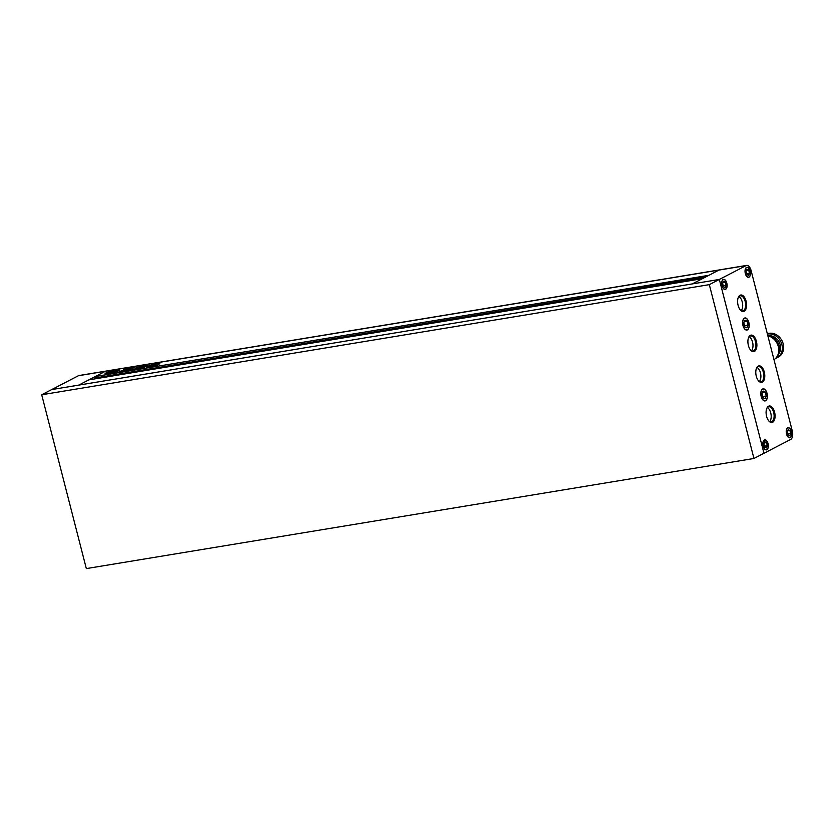 <?xml version="1.0" encoding="UTF-8"?>
<svg xmlns="http://www.w3.org/2000/svg" width="834" height="834" viewBox="0 0 834 834"><rect width="100%" height="100%" fill="white"/><g stroke="black" fill="none" stroke-linecap="round" stroke-linejoin="round"><path stroke-width="1.25" d="M106.043 371.067A6.974 3.628 80.6 0 0 105.459 371.266L78.75 385.11L51.718 389.572L78.427 375.717A6.974 3.628 -99.4 0 1 79.011 375.529L719.596 269.872A6.974 3.628 80.6 0 0 719.012 270.07L708.931 275.293L95.378 376.488L105.459 371.266A6.974 3.628 -99.4 0 1 106.043 371.067M753.946 458.471L763.965 453.279L719.335 279.453L51.718 389.572L41.7 394.763L86.329 568.59L753.946 458.471L709.317 284.644L746.044 265.608L719.012 270.07A6.974 3.628 -99.4 0 1 719.596 269.872L746.628 265.41A6.974 3.628 80.6 0 0 746.044 265.608M709.317 284.644L41.7 394.763M105.97 372.975A7.318 1.042 -14.4 0 0 105.053 373.778A7.318 1.042 -14.4 0 0 110.453 373.423A7.318 1.042 -14.4 0 0 118.313 370.942A7.318 1.042 -14.4 0 0 119.231 370.129A7.318 1.042 -14.4 0 0 113.831 370.484A7.318 1.042 -14.4 0 0 105.97 372.975M109.223 372.496L109.108 372.047A5.515 0.782 -14.4 0 0 106.804 373.33A7.318 1.042 -14.4 0 0 106.137 373.642A7.318 1.042 -14.4 0 0 105.532 374.007M113.111 372.037L111.245 372.464L113.455 371.318L116.385 371.172M114.175 372.475L114.112 372.214A5.515 0.782 -14.4 0 0 116.781 371.193A5.515 0.782 -14.4 0 0 117.469 370.671L113.862 372.569M152.278 365.584L153.185 365.438M158.554 364.468L157.668 364.698M155.082 364.302L159.888 363.009M159.836 363.52L154.999 363.968M139.914 366.72L138.392 367.137C140.331 366.616 140.8 366.324 139.789 366.251L140.248 366.314M122.244 371.432L119.783 371.808C119.001 371.818 119.199 371.61 120.357 371.182L120.784 371.828M122.661 370.869L120.357 371.182C119.199 371.61 119.001 371.818 119.783 371.808M122.567 370.515L124.235 370.129L123.276 371.088M124.235 370.129L122.973 370.338M122.629 370.39L124.881 368.93L126.924 368.482L124.704 369.629M125.59 370.213L126.518 369.723M126.58 369.691L121.941 371.443M122.713 370.849L123.286 371.255M142.155 367.189L144.032 366.574C145.523 366.595 145.126 366.929 142.854 367.575L142.854 367.575M144.824 366.856L144.032 366.574L144.209 367.241L142.333 367.857M138.225 368.367L145.971 366.063L147.159 365.438L146.148 365.365L141.519 366.376L137.193 368.399M139.737 367.033L140.32 366.991M137.735 368.013L136.88 367.45L139.09 367.252M139.007 367.294L136.745 368.388L144.115 367.367L142.374 368.044L132.001 369.702M136.766 369.191L136.745 368.388M135.014 369.128L132.158 369.775M134.9 368.68L136.255 367.982L135.431 369.16M136.15 367.95L136.88 367.45M135.15 368.075L135.775 368.013M153.216 364.437L148.786 365.751L148.786 366.866L148.619 366.199L146.367 367.398M152.893 364.771L146.628 367.408M125.298 369.702L127.143 368.545L132.074 367.523L130.698 368.628L125.757 369.639M124.683 371.036L134.347 367.502M134.701 367.314L129.041 369.347M131.094 369.316L128.895 370.171L128.728 369.504L130.698 369.514M129.677 370.046L124.349 371.057M127.456 370.473L127.727 371.067M154.342 364.833L153.435 364.99M159.711 363.874L158.814 364.093M157.668 364.979L149.776 366.616L157.386 365.125M78.427 375.717L719.012 270.07L692.303 283.914L702.384 278.681L88.831 379.887L78.75 385.11L719.335 279.453L763.965 453.279L790.674 439.435A6.974 3.628 80.6 0 0 792.3 431.011L751.1 270.56A6.974 3.628 80.6 0 0 746.628 265.41M95.368 378.803L95.149 377.969L704.845 277.409M95.149 377.969L705.376 277.138M95.691 377.698L95.378 376.488M142.155 366.97L141.561 367.064M143.104 366.689L142.958 366.136M143.458 366.585L143.312 366.032M144.011 366.397L143.844 365.751M144.011 366.418L146.325 366.043M137.547 368.034L137.381 367.367M137.725 367.95L137.568 367.335M137.047 368.117L135.942 368.691M151.559 365.459L148.952 366.418M127.3 369.139L127.143 368.545M128.978 368.732L127.321 369.212M130.584 368.461L131.209 368.357M128.676 369.16L127.446 369.149L128.874 368.816M129.447 369.024L129.593 368.451L128.165 368.774L129.593 368.451M129.134 368.274L130.302 368.075L128.916 368.555M130.208 368.826L130.302 368.075M130.469 368.732L130.323 368.148M120.534 371.849L121.597 371.307L121.43 370.64M124.412 370.796L124.256 370.202M123.943 370.181L124.464 369.91M125.017 369.462L124.881 368.93M125.663 370.473L124.871 370.296M127.164 370.223L127.018 369.629M127.654 370.025L127.519 369.472M133.409 367.992L133.263 367.45M150.86 366.658L150.725 366.126M152.497 366.303L150.891 366.793M155.447 365.824L156.177 365.699M152.841 365.855L155.114 365.48L152.539 366.387M154.811 366.011L155.114 365.48M117.625 371.266L117.469 370.671M110.422 372.058L113.205 371.359L110.995 372.506L109.577 372.454L111.433 371.891L109.004 372.652A4.191 0.594 -14.4 0 0 110.296 372.694L107.492 373.517A5.515 0.782 -14.4 0 0 112.256 372.735L111.516 372.496A4.191 0.594 -14.4 0 0 114.279 371.776L113.07 371.901M117.448 370.682L117.406 370.494A3.753 0.532 -14.4 0 0 116.301 370.849M117.406 370.494A5.515 0.782 -14.4 0 0 110.224 371.683L110.328 372.079M106.992 373.893A5.515 0.782 -14.4 0 0 106.971 373.986L106.804 373.33A5.515 0.782 -14.4 0 0 106.867 373.413L107.013 373.986M108.076 373.309L106.867 373.413M107.784 372.798L109.108 372.047M108.545 373.152L109.066 372.892M118.918 370.567A7.318 1.042 -14.4 0 0 117.427 370.588M790.163 437.423A4.879 2.544 80.6 0 0 791.393 431.929A4.879 2.544 80.6 0 0 788.172 427.925A4.879 2.544 80.6 0 0 787.755 428.071A4.879 2.544 80.6 0 0 786.535 433.565A4.879 2.544 80.6 0 0 789.756 437.569A4.879 2.544 80.6 0 0 790.163 437.423M765.56 400.56A5.932 3.086 80.6 0 0 767.051 393.888A5.932 3.086 80.6 0 0 763.141 389.03A5.932 3.086 80.6 0 0 762.641 389.197A5.932 3.086 80.6 0 0 761.15 395.869A5.932 3.086 80.6 0 0 765.07 400.727A5.932 3.086 80.6 0 0 765.56 400.56M766.79 449.547A4.879 2.544 80.6 0 0 768.02 444.053A4.879 2.544 80.6 0 0 764.799 440.05A4.879 2.544 80.6 0 0 764.382 440.185A4.879 2.544 80.6 0 0 763.162 445.679A4.879 2.544 80.6 0 0 766.383 449.682A4.879 2.544 80.6 0 0 766.79 449.547M725.59 289.085A4.879 2.544 80.6 0 0 726.821 283.591A4.879 2.544 80.6 0 0 723.599 279.588A4.879 2.544 80.6 0 0 723.193 279.734A4.879 2.544 80.6 0 0 721.963 285.228A4.879 2.544 80.6 0 0 725.184 289.231A4.879 2.544 80.6 0 0 725.59 289.085M748.963 276.971A4.879 2.544 80.6 0 0 750.193 271.477A4.879 2.544 80.6 0 0 746.972 267.474A4.879 2.544 80.6 0 0 746.566 267.61A4.879 2.544 80.6 0 0 745.335 273.104A4.879 2.544 80.6 0 0 748.557 277.107A4.879 2.544 80.6 0 0 748.963 276.971M747.368 329.691A5.932 3.086 80.6 0 0 748.859 323.019A5.932 3.086 80.6 0 0 744.939 318.161A5.932 3.086 80.6 0 0 744.449 318.327A5.932 3.086 80.6 0 0 742.958 324.999A5.932 3.086 80.6 0 0 746.878 329.857A5.932 3.086 80.6 0 0 747.368 329.691M767.416 334.08A12.906 10.863 62.6 0 1 767.833 334.007A12.906 10.863 62.6 0 1 781.354 342.941A12.906 10.863 62.6 0 1 776.944 357.828A12.906 10.863 62.6 0 1 775.61 358.391M767.343 333.808A12.906 10.863 62.6 0 1 769.167 333.308A12.906 10.863 62.6 0 1 782.688 342.253A12.906 10.863 62.6 0 1 778.278 357.129L776.944 357.828M772.649 422.265A8.371 4.358 -99.4 0 1 769.052 421.222A8.371 4.358 -99.4 0 1 766.894 408.128A8.371 4.358 -99.4 0 1 768.531 406.221A8.371 4.358 -99.4 0 1 774.598 412.163A8.371 4.358 -99.4 0 1 772.649 422.265M768.823 420.962A7.673 3.993 80.6 0 0 771.252 421.91A7.673 3.993 80.6 0 0 771.888 421.691A7.673 3.993 80.6 0 0 773.816 413.059A7.673 3.993 80.6 0 0 768.75 406.773A7.673 3.993 80.6 0 0 768.114 406.982A7.673 3.993 80.6 0 0 766.759 408.441M762.349 382.149A8.371 4.358 -99.4 0 1 758.752 381.107A8.371 4.358 -99.4 0 1 756.594 368.013A8.371 4.358 -99.4 0 1 758.231 366.105A8.371 4.358 -99.4 0 1 764.298 372.047A8.371 4.358 -99.4 0 1 762.349 382.149M758.523 380.846A7.673 3.993 80.6 0 0 760.952 381.795A7.673 3.993 80.6 0 0 761.588 381.576A7.673 3.993 80.6 0 0 763.517 372.944A7.673 3.993 80.6 0 0 758.45 366.658A7.673 3.993 80.6 0 0 757.814 366.866A7.673 3.993 80.6 0 0 756.459 368.326M754.457 351.395A8.371 4.358 -99.4 0 1 750.861 350.353A8.371 4.358 -99.4 0 1 748.703 337.259A8.371 4.358 -99.4 0 1 750.329 335.351A8.371 4.358 -99.4 0 1 756.396 341.294A8.371 4.358 -99.4 0 1 754.457 351.395M750.631 350.092A7.673 3.993 80.6 0 0 753.05 351.041A7.673 3.993 80.6 0 0 753.696 350.822A7.673 3.993 80.6 0 0 755.625 342.19A7.673 3.993 80.6 0 0 750.558 335.904A7.673 3.993 80.6 0 0 749.922 336.112A7.673 3.993 80.6 0 0 748.557 337.572M744.157 311.28A8.371 4.358 -99.4 0 1 740.561 310.238A8.371 4.358 -99.4 0 1 738.403 297.144A8.371 4.358 -99.4 0 1 740.039 295.236A8.371 4.358 -99.4 0 1 746.096 301.189A8.371 4.358 -99.4 0 1 744.157 311.28M740.331 309.987A7.673 3.993 80.6 0 0 742.76 310.926A7.673 3.993 80.6 0 0 743.396 310.717A7.673 3.993 80.6 0 0 745.325 302.075A7.673 3.993 80.6 0 0 740.258 295.789A7.673 3.993 80.6 0 0 739.622 296.007A7.673 3.993 80.6 0 0 738.257 297.467M762.589 388.998A6.14 3.19 80.6 0 0 761.046 395.9A6.14 3.19 80.6 0 0 765.101 400.935A6.14 3.19 80.6 0 0 765.612 400.758A6.14 3.19 80.6 0 0 767.155 393.856A6.14 3.19 80.6 0 0 763.11 388.821A6.14 3.19 80.6 0 0 762.589 388.998M744.397 318.129A6.14 3.19 80.6 0 0 742.854 325.031A6.14 3.19 80.6 0 0 746.91 330.066A6.14 3.19 80.6 0 0 747.42 329.889A6.14 3.19 80.6 0 0 748.963 322.987A6.14 3.19 80.6 0 0 744.908 317.952A6.14 3.19 80.6 0 0 744.397 318.129M746.513 267.412A5.087 2.648 80.6 0 0 745.231 273.145A5.087 2.648 80.6 0 0 748.588 277.315A5.087 2.648 80.6 0 0 749.015 277.169A5.087 2.648 80.6 0 0 750.298 271.446A5.087 2.648 80.6 0 0 746.93 267.266A5.087 2.648 80.6 0 0 746.513 267.412M787.713 427.863A5.087 2.648 80.6 0 0 786.431 433.597A5.087 2.648 80.6 0 0 789.788 437.767A5.087 2.648 80.6 0 0 790.215 437.631A5.087 2.648 80.6 0 0 791.497 431.897A5.087 2.648 80.6 0 0 788.13 427.727A5.087 2.648 80.6 0 0 787.713 427.863M764.34 439.987A5.087 2.648 80.6 0 0 763.058 445.71A5.087 2.648 80.6 0 0 766.415 449.891A5.087 2.648 80.6 0 0 766.842 449.745A5.087 2.648 80.6 0 0 768.124 444.011A5.087 2.648 80.6 0 0 764.757 439.841A5.087 2.648 80.6 0 0 764.34 439.987M723.141 279.526A5.087 2.648 80.6 0 0 721.858 285.259A5.087 2.648 80.6 0 0 725.215 289.429A5.087 2.648 80.6 0 0 725.643 289.294A5.087 2.648 80.6 0 0 726.925 283.56A5.087 2.648 80.6 0 0 723.558 279.39A5.087 2.648 80.6 0 0 723.141 279.526M769.688 421.608A7.673 3.993 80.6 0 0 771.002 414.175A7.673 3.993 80.6 0 0 767.374 407.555M759.388 381.492A7.673 3.993 80.6 0 0 760.702 374.059A7.673 3.993 80.6 0 0 757.074 367.45M751.497 350.739A7.673 3.993 80.6 0 0 752.8 343.306A7.673 3.993 80.6 0 0 749.182 336.696M741.197 310.623A7.673 3.993 80.6 0 0 742.5 303.19A7.673 3.993 80.6 0 0 738.882 296.581M767.853 335.81A13.25 11.155 62.6 0 1 778.299 346.537A13.25 11.155 62.6 0 1 773.994 359.704M767.739 335.372A12.833 10.811 62.6 0 1 778.695 344.515A12.833 10.811 62.6 0 1 776.058 357.911M769.761 335.768A10.946 9.216 62.6 0 1 779.196 342.128A10.946 9.216 62.6 0 1 778.956 353.501M743.74 322.946L744.731 326.803L746.899 327.866L748.077 325.072L747.087 321.215L744.918 320.152L743.74 322.946M743.813 322.789L744.543 325.656L748.077 325.072M744.272 321.674L747.087 321.215M746.034 271.436L746.826 274.532L748.557 275.376L749.495 273.145L748.703 270.06L746.972 269.205L746.034 271.436M746.597 273.625L749.495 273.145M746.461 270.424L748.703 270.06M723.599 281.319L722.661 283.56L723.453 286.646L725.184 287.501L726.122 285.259L725.33 282.173L723.599 281.319M723.224 285.739L726.122 285.259M723.088 282.538L725.33 282.173M767.322 445.71L766.529 442.625L764.799 441.78L763.861 444.011L764.653 447.097L766.383 447.952L767.322 445.71L764.413 446.19M764.278 443L766.529 442.625M765.091 398.735L766.269 395.942L765.278 392.084L763.11 391.021L761.942 393.815L762.933 397.672L765.091 398.735M762.005 393.658L762.745 396.525L766.269 395.942M762.474 392.543L765.278 392.084M789.756 435.838L790.695 433.597L789.902 430.511L788.172 429.656L787.233 431.897L788.026 434.983L789.756 435.838M787.786 434.076L790.695 433.597M787.65 430.886L789.902 430.511M141.686 367.043L141.519 366.376M108.993 372.923L108.827 372.256M141.676 367.492L141.499 366.824M145.721 366.366L145.554 365.688M136.453 368.618L136.286 367.95M142.52 368.169L142.353 367.502M153.07 365.344L152.903 364.677M148.838 366.814L148.671 366.147M129.051 368.805L129.228 369.472M127.258 369.16L127.435 369.837M129.77 368.43L129.937 369.097M127.977 368.795L128.155 369.462M128.686 368.419L128.863 369.097M130.479 368.065L130.657 368.732M124.568 370.786L124.391 370.119M124.62 370.504L124.443 369.837M123.359 371.411L123.192 370.744M128.749 370.181L128.572 369.514M159.836 363.853L159.659 363.186M152.205 366.084L152.382 366.752M155.353 365.448L155.531 366.116M787.421 428.05L788.172 427.925M762.328 389.165L763.141 389.03M764.048 440.175L764.799 440.05M722.859 279.713L723.599 279.588M746.232 267.599L746.972 267.474M744.126 318.296L744.939 318.161M746.055 329.993L746.878 329.857M747.817 277.232L748.557 277.107M724.444 289.346L725.184 289.231M765.643 449.807L766.383 449.682M764.257 400.862L765.07 400.727M789.016 437.683L789.756 437.569"/></g></svg>
